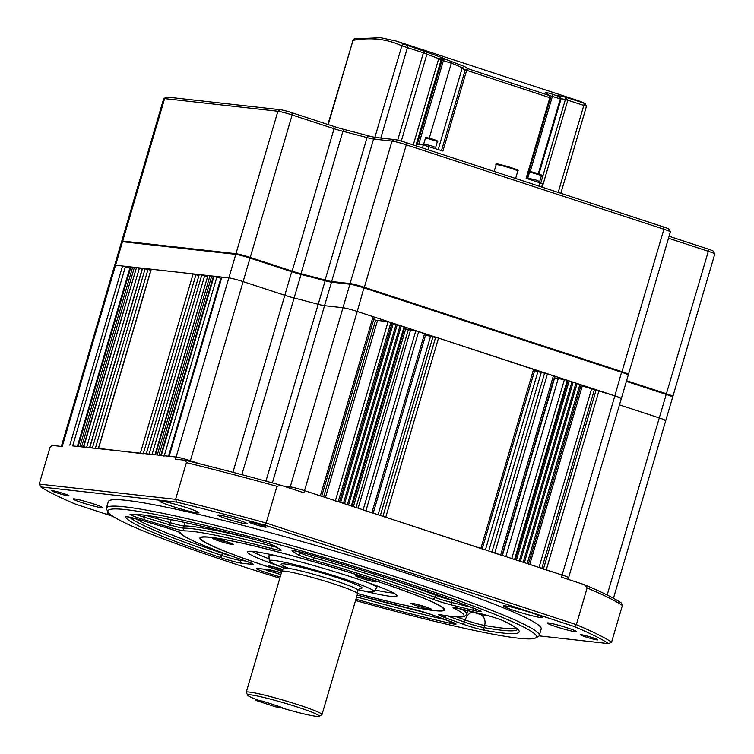 <?xml version="1.0" encoding="UTF-8"?>
<svg xmlns="http://www.w3.org/2000/svg" width="754" height="754" viewBox="0 0 754 754"><rect width="100%" height="100%" fill="white"/><g stroke="black" fill="none" stroke-linecap="round" stroke-linejoin="round"><path stroke-width="1.13" d="M355.558 600.514A223.354 16.362 -163.6 0 0 518.413 638.186A223.354 16.362 -163.6 0 0 535.576 637.969A223.354 16.362 -163.6 0 0 376.208 573.219A223.354 16.362 -163.6 0 0 126.031 509.657A223.354 16.362 -163.6 0 0 108.199 512.183A223.354 16.362 -163.6 0 0 279.8 578.214M108.199 512.183L106.672 509.402A225.606 16.522 16.4 0 1 106.427 508.064A225.606 16.522 16.4 0 1 124.693 506.848A225.606 16.522 16.4 0 1 369.658 568.639A225.606 16.522 16.4 0 1 539.289 635.462A225.606 16.522 16.4 0 1 538.365 636.451L535.576 637.969M68.331 495.878A9.02 0.66 -163.6 0 0 69.066 495.83A9.02 0.66 -163.6 0 0 62.28 493.154A9.02 0.66 -163.6 0 0 52.478 490.684A9.02 0.66 -163.6 0 0 51.753 490.731A9.02 0.66 -163.6 0 0 58.539 493.408A9.02 0.66 -163.6 0 0 68.331 495.878M265.483 527.187A9.02 0.66 -163.6 0 0 266.209 527.14A9.02 0.66 -163.6 0 0 259.423 524.464A9.02 0.66 -163.6 0 0 249.631 521.994A9.02 0.66 -163.6 0 0 248.895 522.041A9.02 0.66 -163.6 0 0 255.681 524.718A9.02 0.66 -163.6 0 0 265.483 527.187M597.045 639.892A9.02 0.66 -163.6 0 0 597.781 639.835A9.02 0.66 -163.6 0 0 590.995 637.168A9.02 0.66 -163.6 0 0 581.193 634.698A9.02 0.66 -163.6 0 0 580.467 634.745A9.02 0.66 -163.6 0 0 587.253 637.413A9.02 0.66 -163.6 0 0 597.045 639.892M540.712 617.535A20.301 1.489 -163.6 0 0 542.352 617.422A20.301 1.489 -163.6 0 0 527.084 611.409A20.301 1.489 -163.6 0 0 505.039 605.848A20.301 1.489 -163.6 0 0 503.399 605.962A20.301 1.489 -163.6 0 0 518.667 611.975A20.301 1.489 -163.6 0 0 540.712 617.535M197.256 512.843A20.301 1.489 -163.6 0 0 198.905 512.729A20.301 1.489 -163.6 0 0 183.637 506.716A20.301 1.489 -163.6 0 0 161.592 501.156A20.301 1.489 -163.6 0 0 159.942 501.269A20.301 1.489 -163.6 0 0 175.211 507.282A20.301 1.489 -163.6 0 0 197.256 512.843M357.575 593.577A127.473 9.34 -163.6 0 0 434.191 610.599A127.473 9.34 -163.6 0 0 444.511 609.911A127.473 9.34 -163.6 0 0 348.668 572.154A127.473 9.34 -163.6 0 0 210.253 537.244A127.473 9.34 -163.6 0 0 199.942 537.932A127.473 9.34 -163.6 0 0 281.864 571.296M539.289 635.462L541.193 628.987A225.606 16.522 -163.6 0 0 371.562 562.164A225.606 16.522 -163.6 0 0 126.597 500.373A225.606 16.522 -163.6 0 0 108.331 501.589L106.427 508.064M575.189 631.692A15.231 1.112 -163.6 0 0 576.424 631.607A15.231 1.112 -163.6 0 0 564.972 627.102A15.231 1.112 -163.6 0 0 548.431 622.927A15.231 1.112 -163.6 0 0 547.206 623.011A15.231 1.112 -163.6 0 0 558.648 627.516A15.231 1.112 -163.6 0 0 575.189 631.692M245.889 523.823A15.231 1.112 -163.6 0 0 247.123 523.738A15.231 1.112 -163.6 0 0 235.672 519.223A15.231 1.112 -163.6 0 0 219.131 515.057A15.231 1.112 -163.6 0 0 217.906 515.133A15.231 1.112 -163.6 0 0 229.348 519.647A15.231 1.112 -163.6 0 0 245.889 523.823M101.093 507.649A15.231 1.112 -163.6 0 0 102.327 507.565A15.231 1.112 -163.6 0 0 90.876 503.05A15.231 1.112 -163.6 0 0 74.344 498.884A15.231 1.112 -163.6 0 0 73.11 498.969A15.231 1.112 -163.6 0 0 84.561 503.474A15.231 1.112 -163.6 0 0 101.093 507.649M539.091 635.858L608.685 643.633A302.316 22.139 -163.6 0 0 574.199 626.489L265.285 525.293A302.316 22.139 -163.6 0 0 176.672 502.117L175.607 499.336A304.578 22.309 16.4 0 1 266.153 523.031L276.954 486.33A304.578 22.309 -163.6 0 0 186.408 462.645L175.607 499.336L39.217 484.106L50.018 447.405L52.167 445.416L62.214 446.538L62.846 444.379A11.282 0.829 -163.6 0 0 61.932 444.445A11.282 0.829 16.4 0 1 62.846 444.379L115.569 265.229A11.282 0.829 -163.6 0 0 114.665 265.285A11.282 0.829 16.4 0 1 115.569 265.229L228.848 277.877L221.695 277.114L168.971 456.236M265.285 525.293L266.153 523.031L576.339 624.642A304.578 22.309 16.4 0 1 611.579 642.154L622.38 605.462A304.578 22.309 -163.6 0 0 587.14 587.941L584.331 584.661A302.316 22.139 16.4 0 1 621.503 603.134L622.38 605.462M574.199 626.489L576.339 624.642L587.14 587.941M186.408 462.645L185.531 460.317L175.484 459.195L176.116 457.037L72.667 445.906M190.187 461.457L190.385 460.769A11.282 0.829 16.4 0 0 176.116 457.037A11.282 0.829 16.4 0 1 190.385 460.769L199.659 463.804L190.385 460.769L243.118 281.61L285.021 295.342L243.118 281.61A11.282 0.829 16.4 0 0 228.848 277.877A11.282 0.829 16.4 0 1 243.118 281.61L250.036 258.085A11.282 0.829 -163.6 0 0 235.776 254.352L122.497 241.704A11.282 0.829 -163.6 0 0 121.63 241.714A11.282 0.829 -163.6 0 0 121.582 241.761L61.347 446.443M283.636 486.16L290.243 486.896A11.282 0.829 16.4 0 1 304.512 490.628A11.282 0.829 -163.6 0 0 290.243 486.896L283.636 486.16M584.331 584.661L561.494 577.178L562.126 575.019L304.512 490.628L357.236 311.468A11.282 0.829 -163.6 0 0 342.966 307.736L324.54 305.681A11.282 0.829 16.4 0 1 317.99 304.239A242.534 17.766 -163.6 0 0 293.862 297.924A11.282 0.829 16.4 0 1 285.021 295.342A11.282 0.829 -163.6 0 0 293.862 297.924A242.534 17.766 16.4 0 1 317.99 304.239A11.282 0.829 -163.6 0 0 324.54 305.681L342.966 307.736A11.282 0.829 16.4 0 1 357.236 311.468L614.859 395.859L582.295 385.944M568.12 579.345L568.591 577.715A11.282 0.829 16.4 0 0 562.126 575.019A11.282 0.829 16.4 0 1 568.591 577.715A11.282 0.829 16.4 0 1 567.687 577.781M185.531 460.317A302.316 22.139 16.4 0 1 281.035 485.303L303.871 492.786L304.512 490.628L321.656 496.358M281.035 485.303L276.954 486.33M176.672 502.117L40.848 486.943A302.316 22.139 -163.6 0 0 75.325 504.077L113.081 516.443M108.812 513.04A20.301 1.489 -163.6 0 0 107.172 513.144A20.301 1.489 -163.6 0 0 111.649 515.482M608.685 643.633L611.579 642.154M39.217 484.106L40.848 486.943M534.661 370.61A243.655 17.842 16.4 0 1 537.856 371.75L547.479 373.786L554.539 376.293M554.294 377.726A243.655 17.842 16.4 0 1 554.652 377.858L567.3 380.28L582.276 385.379M543.427 569.082L562.126 575.019L614.859 395.859A11.282 0.829 16.4 0 1 621.324 398.564A11.282 0.829 16.4 0 1 620.41 398.621M613.454 598.271L672.662 397.104A11.282 0.829 -163.6 0 0 672.653 397.038A11.282 0.829 -163.6 0 0 666.197 394.408L659.269 417.933L619.458 404.898L659.269 417.933A11.282 0.829 16.4 0 1 665.735 420.638A11.282 0.829 -163.6 0 0 659.269 417.933L607.159 595M69.82 445.162L122.544 266.002L115.569 265.229L122.497 241.704L123.279 241.242L236.558 253.9A10.603 0.773 16.4 0 1 249.97 257.406L291.873 271.138A11.96 0.877 -163.6 0 0 301.242 273.872A241.855 17.71 16.4 0 1 325.313 280.168A11.96 0.877 -163.6 0 0 332.25 281.704L350.676 283.758A10.603 0.773 16.4 0 1 364.088 287.265L621.711 371.656A10.603 0.773 16.4 0 1 627.78 374.135L628.233 374.964A11.282 0.829 -163.6 0 0 621.786 372.335L364.163 287.943A11.282 0.829 -163.6 0 0 349.894 284.211L331.468 282.156A11.282 0.829 16.4 0 1 324.917 280.705A242.534 17.766 -163.6 0 0 300.78 274.39A11.282 0.829 16.4 0 1 291.949 271.808L250.036 258.085L249.97 257.406M122.544 266.002L129.82 268.198M130.932 266.944L78.209 446.095L77.474 446.048L130.206 266.897L132.61 267.378M79.952 446.293L132.676 267.142L134.353 267.576M81.696 446.491L134.419 267.331L136.097 267.774M83.76 446.717L136.483 267.566L83.44 446.679L86.606 447.461M136.483 267.566L142.12 269.216M89.679 447.376L142.402 268.254L150.828 270.196M98.397 448.357L151.12 269.225L193.128 273.891L198.754 275.549M199.226 274.569L146.323 453.71L199.226 274.569L207.473 276.52M207.934 275.54L155.531 454.737L207.934 275.54L155.032 454.681M209.932 276.021L208.255 275.578M211.667 276.209L209.998 275.776L157.275 454.926M213.41 276.407L211.742 275.964L159.019 455.124M164.165 456.123L160.753 455.322L213.486 276.162L221.308 278.414M320.365 495.821L373.089 316.661L357.236 311.468L364.088 287.265M373.089 316.661L374.38 317.208L321.685 496.255M323.626 496.886L375.643 320.139A243.655 17.842 -163.6 0 0 373.682 319.573M375.643 320.139L388.074 321.76L406.086 327.594L353.39 506.641M356.02 507.499L408.338 329.724A243.655 17.842 -163.6 0 0 405.69 328.942M408.338 329.724L415.812 330.846L425.906 334.079L373.211 513.135M378.065 514.718L430.534 336.444A243.655 17.842 -163.6 0 0 425.652 334.955M430.534 336.444L438.489 338.084L534.718 369.799M482.174 548.94L385.756 517.244L438.489 338.084M382.909 516.499L385.756 517.244M363.089 510.006L373.183 513.238M404.069 326.812L351.336 505.962L353.362 506.745M348.536 505.048L401.213 326.067M347.377 504.671L400.101 325.511M344.569 503.747L397.254 324.767M343.409 503.37L396.142 324.211M340.61 502.456L393.286 323.466M335.341 500.92L339.451 502.07L392.174 322.919M236.558 253.9L235.776 254.352L176.116 457.037L168.971 456.264M151.959 454.766L146.493 453.729M143.251 453.795L98.567 448.376L151.3 269.216M89.679 447.414L95.324 448.442M529.732 564.52L528.441 563.983L581.174 384.823M528.441 563.983L527.187 563.568L579.92 384.417M524.388 562.654L577.064 383.673M523.229 562.277L575.952 383.117M520.42 561.353L573.097 382.372M519.261 560.976L571.994 381.816M516.462 560.052L569.138 381.072M511.712 558.695L515.302 559.675L568.026 380.525M501.994 555.434L491.9 552.201M375.2 581.871A10.716 0.782 -163.6 0 0 376.076 581.815A10.716 0.782 -163.6 0 0 368.018 578.638A10.716 0.782 -163.6 0 0 356.378 575.707A10.716 0.782 -163.6 0 0 355.511 575.764A10.716 0.782 -163.6 0 0 363.569 578.931A10.716 0.782 -163.6 0 0 375.2 581.871M232.552 544.548A10.716 0.782 -163.6 0 0 233.42 544.492A10.716 0.782 -163.6 0 0 225.361 541.315A10.716 0.782 -163.6 0 0 213.721 538.375A10.716 0.782 -163.6 0 0 212.854 538.441A10.716 0.782 -163.6 0 0 220.913 541.608A10.716 0.782 -163.6 0 0 232.552 544.548M430.723 609.458A10.716 0.782 -163.6 0 0 431.59 609.402A10.716 0.782 -163.6 0 0 423.531 606.235A10.716 0.782 -163.6 0 0 411.901 603.294A10.716 0.782 -163.6 0 0 411.034 603.351A10.716 0.782 -163.6 0 0 419.083 606.527A10.716 0.782 -163.6 0 0 430.723 609.458M282.788 569.515A10.716 0.782 -163.6 0 0 269.244 565.971A10.716 0.782 -163.6 0 0 268.377 566.028A10.716 0.782 -163.6 0 0 282.1 570.835M375.011 590.005A76.71 5.617 -163.6 0 0 390.553 592.757A76.71 5.617 -163.6 0 0 393.522 592.993M360.902 590.325A77.935 5.712 -163.6 0 0 390.685 596.348A77.935 5.712 -163.6 0 0 397.009 595.773A77.935 5.712 -163.6 0 0 337.415 572.54A77.935 5.712 -163.6 0 0 253.768 551.494A77.935 5.712 -163.6 0 0 247.529 551.777A77.935 5.712 -163.6 0 0 280.827 566.763M357.575 593.53A126.795 9.284 -163.6 0 0 433.597 610.401A126.795 9.284 -163.6 0 0 443.333 610.278A126.795 9.284 -163.6 0 0 352.872 573.521A126.795 9.284 -163.6 0 0 210.856 537.442A126.795 9.284 -163.6 0 0 200.724 538.874A126.795 9.284 -163.6 0 0 281.883 571.249M200.112 537.63A127.473 9.34 -163.6 0 0 200.272 538.036L200.724 538.874M443.333 610.278L444.172 609.826A127.473 9.34 -163.6 0 0 444.521 609.562M251.959 551.325A76.71 5.617 -163.6 0 0 269.14 558.846M364.154 577.498L367.82 578.582M371.826 579.892A8.954 0.66 16.4 0 1 360.12 576.442M419.667 605.094L423.343 606.169M427.339 607.479A8.954 0.66 16.4 0 1 415.642 604.039M277.01 567.762L280.686 568.846M272.957 566.706L282.693 569.685A8.954 0.66 16.4 0 1 272.986 566.716M221.497 540.175L225.173 541.259M229.169 542.569A8.954 0.66 16.4 0 1 217.472 539.119M358.075 589.741A54.533 3.996 -163.6 0 0 369.488 591.767A54.533 3.996 -163.6 0 0 373.852 591.57A54.533 3.996 -163.6 0 0 333.579 575.538A54.533 3.996 -163.6 0 0 273.683 560.392A54.533 3.996 -163.6 0 0 269.263 560.788A54.533 3.996 -163.6 0 0 283.523 567.8M269.263 560.788L268.952 556.009A56.173 4.119 16.4 0 1 268.971 555.905A56.173 4.119 16.4 0 1 273.513 555.594A56.173 4.119 16.4 0 1 279.319 556.499M255.7 700.343L275.521 706.837L279.677 707.309A37.229 2.724 -163.6 0 0 316.171 716.3A37.229 2.724 -163.6 0 0 319.027 716.262A37.229 2.724 -163.6 0 0 292.467 705.471A37.229 2.724 -163.6 0 0 250.771 694.877A37.229 2.724 -163.6 0 0 247.802 695.301A37.229 2.724 -163.6 0 0 259.866 700.815L262.675 701.126L282.486 707.62L262.675 701.126L255.7 700.343L255.992 699.363M247.802 695.301L246.275 692.521A39.481 2.893 16.4 0 1 246.228 692.285A39.481 2.893 16.4 0 1 249.423 692.068A39.481 2.893 16.4 0 1 292.298 702.888A39.481 2.893 16.4 0 1 321.986 714.575A39.481 2.893 16.4 0 1 321.817 714.754L319.027 716.262M359.978 588.195L357.886 590.194A38.803 2.846 -163.6 0 0 357.896 590.146A38.803 2.846 -163.6 0 0 328.452 578.61A38.803 2.846 -163.6 0 0 286.577 568.064A38.803 2.846 -163.6 0 0 283.447 568.233L281.826 571.372A39.481 2.893 -163.6 0 0 281.808 571.409A39.481 2.893 -163.6 0 1 285.003 571.193A39.481 2.893 -163.6 0 1 327.613 581.928A39.481 2.893 -163.6 0 1 357.566 593.662A39.481 2.893 -163.6 0 1 357.556 593.7L321.986 714.575M367.726 582.512A56.173 4.119 16.4 0 1 376.755 587.62A56.173 4.119 16.4 0 1 376.698 587.724L373.852 591.57M374.889 137.332L401.825 45.815A2.253 2.083 -65 0 1 404.54 44.326L442.777 57.907L441.175 59.726L415.85 145.786M422.457 147.954L423.333 144.994L417.235 144.306L442.051 60.131L444.276 58.784L464.926 66.729A2.253 2.074 124.2 0 0 462.155 68.18C459.997 66.616 456.377 64.976 451.316 63.261L443.399 60.669L418.715 144.476M539.044 186.144L540.015 182.836L526.141 178.293L549.789 97.945L548.789 95.202A507.621 193.74 -71.9 0 0 546.179 93.345C544.435 92.026 546.471 92.299 552.277 94.165L559.685 96.663L557.715 95.56L564.982 97.002L567.847 100.122L542.23 187.19M584.878 103.402A507.621 193.74 -71.9 0 0 576.574 100.122L585.095 103.486A2.253 2.083 -65 0 0 584.878 103.402L564.982 97.002L565.415 99.415L586.122 106.182M423.333 144.994L442.909 151.026L466.556 70.678L465.133 70.301L467.546 68.586L466.556 70.678M413.267 144.947L438.724 58.652L426.896 54.147L401.288 141.139M540.778 183.099L565.387 99.509L560.241 98.454M538.299 173.74L560.25 99.151L559.214 96.437L560.976 99.066L549.355 95.494M540.015 182.836L542.597 183.919L541.692 187.011M576.574 100.122L396.246 41.046L380.77 37.7L354.597 38.793A2.253 2.045 79.6 0 0 353.023 40.358L328.226 124.617M327.905 124.504L353.023 40.358A505.369 192.873 -71.9 0 1 378.536 39.293A505.369 192.873 -71.9 0 1 401.825 45.815L423.418 52.808L426.019 51.479L426.896 54.147L423.324 53.1L426.915 54.043M441.175 59.726L438.724 58.652L442.777 57.907A507.621 193.74 108.1 0 1 444.276 58.784L443.399 60.669L442.051 60.131M464.926 66.729A507.621 193.74 108.1 0 1 467.546 68.586L549.44 95.56L546.499 93.487M548.789 95.202L550.524 97.775L549.836 97.709L465.322 69.877M546.179 93.345A2.253 2.074 -55.8 0 1 546.65 93.581M567.771 100.423L565.415 99.415M559.214 96.437A507.621 193.74 -71.9 0 0 557.715 95.56L559.364 96.465M438.442 59.406L441.099 59.99A505.369 192.873 -71.9 0 1 441.901 60.48L443.333 60.848M560.25 99.151L560.806 99.424M549.789 97.945L550.345 98.218M540.646 175.013L537.734 173.561C541.419 174.862 542.654 175.503 541.466 175.493L539.676 181.582L535.981 180.046L527.772 178.076L529.732 179.009M539.364 182.628L539.676 181.582L535.981 180.046L527.772 178.076L529.562 171.997L541.466 175.493M426.444 137.596L433.701 139.481C437.377 140.781 438.621 141.422 437.424 141.413L435.633 147.501L431.938 145.965L423.729 143.995L425.69 144.928M435.322 148.547L435.633 147.501L431.938 145.965L423.729 143.995L425.52 137.916L437.424 141.413M626.555 380.77L666.131 393.729A10.603 0.773 16.4 0 1 672.191 396.208L672.653 397.038M121.63 241.714L122.468 241.261A10.603 0.773 16.4 0 1 123.279 241.242M665.735 420.638A11.282 0.829 16.4 0 1 664.821 420.694M621.711 371.656L614.859 395.859A11.282 0.829 16.4 0 1 621.324 398.564L568.591 577.715M621.324 398.564L628.252 375.03A11.282 0.829 -163.6 0 0 628.233 374.964M666.131 393.729L666.197 394.408L626.385 381.364M628.44 374.389L670.363 231.921A11.282 0.829 -163.6 0 0 670.353 231.855A11.282 0.829 -163.6 0 0 663.906 229.225L406.283 144.834A11.282 0.829 -163.6 0 0 392.014 141.102L373.588 139.047A11.282 0.829 16.4 0 1 367.038 137.596A242.534 17.766 -163.6 0 0 342.9 131.281A11.282 0.829 16.4 0 1 334.069 128.708L292.156 114.976A11.282 0.829 -163.6 0 0 277.896 111.243L164.617 98.595A11.282 0.829 -163.6 0 0 163.75 98.604A11.282 0.829 -163.6 0 0 163.703 98.651L121.771 241.11A11.282 0.829 16.4 0 1 122.685 241.054L235.964 253.702A11.282 0.829 16.4 0 1 250.224 257.434L292.137 271.167A11.282 0.829 -163.6 0 0 300.978 273.749A242.534 17.766 16.4 0 1 325.106 280.064A11.282 0.829 -163.6 0 0 331.656 281.506L350.082 283.561A11.282 0.829 16.4 0 1 364.352 287.293L621.975 371.684A11.282 0.829 16.4 0 1 628.44 374.389A11.282 0.829 16.4 0 1 627.969 374.484M626.574 380.723L666.385 393.758A11.282 0.829 16.4 0 1 672.851 396.463L714.783 253.994A11.282 0.829 -163.6 0 0 714.773 253.928A11.282 0.829 -163.6 0 0 708.317 251.299L668.506 238.255M672.851 396.463A11.282 0.829 16.4 0 1 672.38 396.557M163.75 98.604L166.54 97.087A9.02 0.66 16.4 0 1 167.237 97.078L280.507 109.735A9.02 0.66 16.4 0 1 291.921 112.723L333.834 126.446A13.534 0.99 -163.6 0 0 344.437 129.547A240.272 17.596 16.4 0 1 368.348 135.805A13.534 0.99 -163.6 0 0 376.208 137.539L394.634 139.594A9.02 0.66 16.4 0 1 406.048 142.581L663.661 226.973A9.02 0.66 16.4 0 1 668.826 229.075L670.353 231.855M669.09 236.266L708.081 249.046A9.02 0.66 16.4 0 1 713.246 251.148L714.773 253.928M441.137 614.859A147.775 10.82 -163.6 0 0 454.115 608.374A15.796 1.159 16.4 0 1 454.342 607.507A15.796 1.159 16.4 0 1 460.571 608.78L482.296 614.124A15.796 1.159 16.4 0 1 503.908 621.023A205.305 15.033 16.4 0 1 485.133 630.401A15.796 1.159 16.4 0 1 462.522 624.001L443.757 617.177A15.796 1.159 16.4 0 1 439.968 614.689A15.796 1.159 16.4 0 1 441.137 614.859A2.253 1.913 99.7 0 0 441.392 614.925C451.505 616.668 458.526 617.309 462.456 616.866L465.444 615.905L466.783 614.124A150.027 10.99 16.4 0 0 460.779 608.836M293.325 550.561A15.796 1.159 16.4 0 1 305.945 553.54L305.945 553.54A205.305 15.033 16.4 0 1 477.904 609.873A15.796 1.159 16.4 0 1 473.569 610.382L451.844 605.038A15.796 1.159 16.4 0 1 432.428 599.072A147.775 10.82 -163.6 0 0 313.476 560.099A15.796 1.159 16.4 0 1 297.726 554.548L292.392 551.033A15.796 1.159 16.4 0 1 293.325 550.561M252.364 538.837A150.027 10.99 -163.6 0 0 191.714 526.433A150.027 10.99 -163.6 0 0 184.099 525.953L183.458 528.111A150.027 10.99 16.4 0 1 191.073 528.592A150.027 10.99 16.4 0 1 271.289 545.981A13.534 0.99 -163.6 0 0 276.577 547.225M271.431 548.526A147.775 10.82 -163.6 0 0 192.421 531.4A147.775 10.82 -163.6 0 0 184.918 530.929A15.796 1.159 16.4 0 1 168.736 527.093L143.712 519.572A15.796 1.159 16.4 0 1 130.48 514.219A205.305 15.033 16.4 0 1 141.884 514.85A205.305 15.033 16.4 0 1 255.531 539.657A15.796 1.159 16.4 0 1 275.464 546.367L280.808 549.892A15.796 1.159 16.4 0 1 271.431 548.526A2.253 0.848 -75.3 0 1 271.289 545.981L271.666 544.699M126.597 516.65A15.796 1.159 16.4 0 1 141.978 520.43L167.002 527.951A15.796 1.159 16.4 0 1 180.621 533.078A147.775 10.82 -163.6 0 0 246.115 561.164A15.796 1.159 16.4 0 1 251.855 564.35L241.732 563.219A15.796 1.159 16.4 0 1 219.998 557.404A205.305 15.033 16.4 0 1 125.324 516.792A15.796 1.159 16.4 0 1 126.597 516.65M141.959 520.43L166.983 527.951M184.428 522.418A9.02 8.765 -90.9 0 1 184.099 525.953A13.534 0.99 16.4 0 1 183.41 525.915A13.534 0.99 16.4 0 1 170.225 522.663A9.02 0.707 106.7 0 1 171.149 519.676M468.931 610.844L479.996 614.35A9.02 7.549 -80 0 1 484.615 625.462A13.534 0.99 16.4 0 1 465.227 619.976L464.596 622.135A13.534 0.99 -163.6 0 0 483.983 627.62A203.052 14.873 -163.6 0 0 517.489 629.411M479.996 614.35A194.023 14.213 -163.6 0 0 488.13 615.679M516.32 628.242A203.052 14.873 16.4 0 1 501.853 628.025A203.052 14.873 16.4 0 1 484.615 625.462L483.983 627.62A2.253 1.885 100 0 0 485.133 630.401M432.221 614.84A2.253 1.461 110 0 1 432.089 614.793L412.627 609.072L357.151 595.076A147.775 10.82 -163.6 0 0 412.495 609.034A15.796 1.159 16.4 0 1 432.221 614.84L450.986 621.654A15.796 1.159 16.4 0 1 450.788 623.417A205.305 15.033 16.4 0 1 355.935 599.223M280.186 576.933A205.305 15.033 16.4 0 1 267.227 572.88A15.796 1.159 16.4 0 1 257.585 568.412L267.708 569.543A15.796 1.159 16.4 0 1 281.393 572.823M240.715 559.308L240.385 560.411L245.578 560.995M231.667 556.113A13.534 0.99 16.4 0 1 222.392 553.266L221.761 555.425A13.534 0.99 -163.6 0 0 240.385 560.411A2.253 2.083 -83.6 0 0 241.732 563.219M222.543 552.786A9.02 4.505 108.8 0 0 222.392 553.266A203.052 14.873 16.4 0 1 135.315 518.554M129.603 517.187A203.052 14.873 -163.6 0 0 221.761 555.425A2.253 1.122 -71.2 0 1 219.998 557.404M146.003 515.387L170.225 522.663L169.584 524.822A13.534 0.99 -163.6 0 0 183.458 528.111A2.253 2.187 -90.9 0 0 184.918 530.929M145.164 515.274L144.561 517.301L169.584 524.822L168.736 527.093M135.824 514.379A13.534 0.99 -163.6 0 0 144.561 517.301L143.712 519.572M453.097 600.514L452.023 600.25L451.392 602.408L471.288 607.309M452.061 600.137A9.02 4.703 103.8 0 1 452.023 600.25A13.534 0.99 16.4 0 1 435.388 595.142L434.747 597.3A13.534 0.99 -163.6 0 0 451.392 602.408A2.253 1.178 -76.2 0 0 451.844 605.038M314.484 556L313.975 557.734A150.027 10.99 16.4 0 1 434.747 597.3A2.253 1.715 -68.7 0 1 432.428 599.072M435.661 594.312A9.02 6.871 111.3 0 0 435.388 595.142A150.027 10.99 -163.6 0 0 399.959 582.276M300.723 552.135L300.478 552.974A13.534 0.99 -163.6 0 0 313.975 557.734L313.476 560.099M298.301 551.542L300.478 552.974A2.253 2.187 123.4 0 1 297.726 554.548M447.348 615.867L464.596 622.135A2.253 1.461 -70 0 1 462.522 624.001M473.531 612.521A9.02 5.844 110 0 0 465.227 619.976L456.801 616.913M466.783 614.124L467.423 611.965A150.027 10.99 -163.6 0 0 466.651 610.278M268.763 569.722L268.471 570.731A203.052 14.873 -163.6 0 0 280.865 574.605M263.721 569.138A13.534 0.99 -163.6 0 0 268.471 570.731A2.253 0.584 -72.5 0 1 267.227 572.88M426.302 612.851A203.052 14.873 16.4 0 1 392.514 604.293M356.614 596.904A203.052 14.873 -163.6 0 0 445.623 619.713M281.393 572.833L268.094 569.628A2.253 2.083 -83.6 0 1 267.708 569.543M450.788 623.417A2.253 1.508 -77.4 0 1 449.902 621.268M268.094 569.628L257.972 568.497A2.253 2.083 -83.6 0 1 257.585 568.412M251.855 564.35A2.253 2.083 -83.6 0 1 250.479 562.795M179.622 532.475A2.253 2.243 -28.9 0 0 180.621 533.078M125.324 516.792A2.253 2.243 -19.4 0 0 126.823 516.716M275.464 546.367A2.253 2.187 123.4 0 1 274.861 546.094A2.253 2.187 123.4 0 1 274.852 546.094M280.808 549.892A2.253 2.187 123.4 0 1 280.205 549.619L274.861 546.094C272.1 544.642 265.672 542.503 255.587 539.685C203.231 525.943 165.456 517.696 142.27 514.935L131.215 514.313A2.253 2.196 -92.6 0 1 130.48 514.219M473.569 610.382A2.253 1.178 -76.2 0 1 473.05 607.988M294.22 550.712A2.253 2.187 123.4 0 1 292.392 551.033M517.649 629.09L517.63 629.637C517.819 630.014 518.328 628.186 503.559 620.9A2.253 2.055 -64.2 0 0 503.908 621.023M443.757 617.177A2.253 1.461 -70 0 0 445.718 615.622M503.559 620.9C498.752 618.817 491.693 616.565 482.39 614.161A2.253 1.178 -76.2 0 1 482.296 614.124M454.115 608.374A2.253 2.074 -63.7 0 0 456.123 607.809M289.856 488.196L349.894 284.211L350.676 283.758M485.425 549.892L537.856 371.75M480.882 548.403L533.606 369.243M382.957 516.32L435.633 337.34M380.374 515.482L432.89 337.038M371.882 512.701L424.615 333.541M365.944 510.75L418.668 331.59M363.136 509.836L415.812 330.846M358.122 508.187L410.487 330.252M352.071 506.207L404.794 327.048M338.197 501.664L390.921 322.505M335.398 500.741L388.074 321.76M325.426 497.48L377.49 320.582M272.382 482.918L331.468 282.156L332.25 281.704M265.926 481.156L325.313 280.168M241.836 474.671L301.242 273.872M232.929 472.324L291.873 271.138M169.15 456.255L221.874 277.104M168.491 456.179L220.856 278.273M164.278 455.708L216.888 276.972M161.309 455.378L214.032 276.228M152.082 454.351L204.692 275.606M149.113 454.021L201.836 274.861M143.373 453.38L195.974 274.635M140.395 453.041L193.128 273.891M95.447 448.027L148.048 269.282M92.469 447.688L145.202 268.537M89.858 447.395L142.581 268.245M86.729 447.047L139.339 268.311M77.662 446.038L130.385 266.878M72.789 445.491L125.4 266.756M546.273 569.826L599.006 390.666M543.474 568.902L596.15 389.922M541.834 568.365L594.406 389.724M539.025 567.451L591.56 388.979M514.567 559.44L567.3 380.28M511.768 558.516L564.444 379.535M505.84 556.575L558.158 378.838M502.39 555.444L554.652 377.858M500.694 554.897L553.427 375.737M494.756 552.946L547.479 373.786M491.947 552.032L544.624 373.041M488.724 550.976L541.202 372.664M359.601 588.309A42.186 3.091 -163.6 0 0 336.708 577.517A42.186 3.091 -163.6 0 0 284.531 563.935A42.186 3.091 -163.6 0 0 288.801 568.375M396.246 41.046A507.621 193.74 108.1 0 1 404.54 44.326M429.035 146.483L428.065 149.792M407.32 45.353A2.253 0.858 108.1 0 1 407.443 47.577L380.817 138.048M397.688 140.197L423.324 53.1M558.196 192.421L583.822 105.353A2.253 0.858 -71.9 0 0 583.69 103.128M429.262 138.189L451.316 63.261A2.253 0.858 108.1 0 0 451.212 61.055M438.225 149.49L462.155 68.18A505.369 192.873 -71.9 0 1 465.133 70.301L441.505 150.574M530.222 171.648L552.38 96.371A2.253 0.858 108.1 0 0 552.277 94.165M529.562 171.997C528.592 171.12 531.325 171.648 537.743 173.561L530.486 171.676M436.604 140.932L433.72 139.481M167.237 97.078L164.617 98.595L122.685 241.054M280.507 109.735L277.896 111.243L235.964 253.702M291.921 112.723L292.156 114.976L250.224 257.434M333.834 126.446L334.069 128.708L292.137 271.167M344.437 129.547L342.9 131.281L300.978 273.749M368.348 135.805L367.038 137.596L325.106 280.064M376.208 137.539L373.588 139.047L331.656 281.506M394.634 139.594L392.014 141.102L350.082 283.561M406.048 142.581L406.283 144.834L364.352 287.293M663.661 226.973L663.906 229.225L621.975 371.684M708.081 249.046L708.317 251.299L666.385 393.758M517.282 170.168C521.184 170.366 493.804 162.298 497.084 164.212M496.151 164.73L496.16 164.674C494.605 163.401 498.319 163.986 507.291 166.417C515.934 169.094 519.44 170.649 517.791 171.092A11.282 0.829 -163.6 0 0 517.791 171.092A11.282 0.829 -163.6 0 0 507.225 167.124A11.282 0.829 -163.6 0 0 496.151 164.721A11.282 0.829 -163.6 0 0 496.151 164.73A11.282 0.829 -163.6 0 0 496.141 164.73L494.172 171.45M454.389 607.526L482.39 614.161M440.016 614.708L441.392 614.925M293.372 550.58L305.954 553.549C371.128 572.145 438.083 594.086 477.706 609.807L479.987 610.768M126.644 516.66L141.969 520.439M467.423 611.965L467.961 610.608M432.089 614.793L454.954 623.266M166.992 527.96L179.282 532.004C181.158 533.841 177.642 531.674 184.061 536.141C193.901 541.975 214.551 550.307 246.021 561.146L252.034 563.464M482.202 548.837L534.897 369.79M529.77 564.416L582.465 385.369M502.023 555.33L554.718 376.274M360.101 576.442L371.854 579.901M415.614 604.029L427.367 607.488M217.444 539.119L229.197 542.578M268.971 555.905L269.451 554.265M246.228 692.285L281.808 571.409M357.896 590.146L357.566 593.662M283.429 568.28L282.759 565.472M376.755 587.62L377.236 585.99M585.095 103.486L586.452 106.267L560.844 193.288M352.627 40.49L354.597 38.793M538.959 173.967L560.901 99.424L559.685 96.663M526.801 178.51L550.439 98.209L549.44 95.56M527.564 178.764L527.772 178.076M433.71 139.481C427.282 137.558 424.559 137.04 425.52 137.916M423.437 145.004L423.729 143.995M517.791 171.092L515.623 178.472"/></g></svg>
